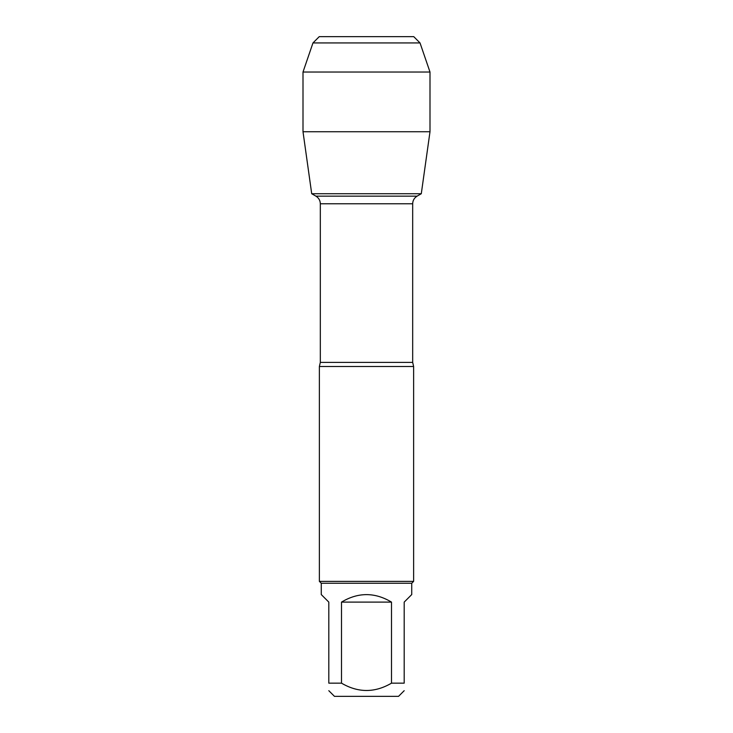 <?xml version="1.0" encoding="UTF-8"?>
<svg xmlns="http://www.w3.org/2000/svg" width="733" height="733" viewBox="0 0 733 733"><rect width="100%" height="100%" fill="white"/><g stroke="black" fill="none" stroke-linecap="round" stroke-linejoin="round"><path stroke-width="1.1" d="M315.923 196.151L417.077 196.151L421.292 193.723L311.708 193.723L315.923 196.151C318.745 197.91 320.211 200.448 320.321 203.774L320.321 362.395L319.377 366.5L319.377 581.37L413.623 581.37L413.623 366.5L319.377 366.5M404.195 690.697L398.541 696.35L334.459 696.35L328.805 690.697M391.504 602.105C374.838 592.136 358.162 592.136 341.496 602.105L391.504 602.105L391.504 683.156C374.838 692.923 358.171 692.923 341.496 683.156L328.805 683.156C328.805 692.923 328.805 692.923 328.805 683.156L328.805 602.105L321.265 594.564L321.265 583.257L411.735 583.257L411.735 594.564L404.195 602.105L404.195 683.156C404.195 692.923 404.195 692.923 404.195 683.156L391.504 683.156M341.496 602.105L341.496 683.156M321.265 583.257L319.377 581.37M429.996 131.738L421.292 193.723L311.708 193.723L303.004 131.738L429.996 131.738L429.996 72.026L303.004 72.026L303.004 131.738L303.004 72.026L312.973 42.935L319.249 36.65L356.76 36.65M420.027 42.935L413.751 36.65L319.249 36.65L312.973 42.935L420.027 42.935L429.996 72.026M320.321 362.395L412.679 362.395L413.623 366.5M412.679 362.395L412.679 203.774L320.321 203.774M412.679 203.774C412.789 200.448 414.255 197.91 417.077 196.151M411.735 583.257L413.623 581.37M312.973 42.935L303.004 72.026"/></g></svg>
